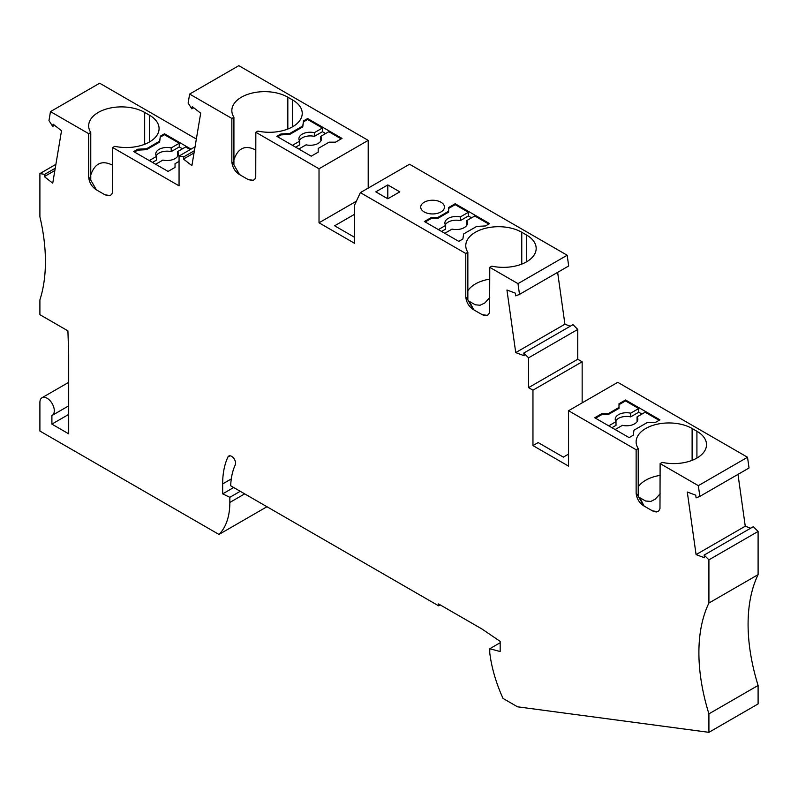 <?xml version="1.0" encoding="UTF-8"?>
<svg xmlns="http://www.w3.org/2000/svg" width="798" height="798" viewBox="0 0 798 798"><rect width="100%" height="100%" fill="white"/><g stroke="black" fill="none" stroke-linecap="round" stroke-linejoin="round"><path stroke-width="1.2" d="M196.348 139.042L99.66 83.211L50.474 111.61L88.688 133.675L90.763 132.478L90.763 180.119L88.688 177.076C89.236 182.493 91.74 186.712 96.219 189.734A22.623 13.057 0 0 0 96.289 189.675L90.763 180.119M368.207 188.099L368.207 140.368L238.821 65.665L189.635 94.064L231.849 118.433L231.849 161.844C232.398 167.251 234.901 171.47 239.38 174.503A22.623 13.057 0 0 0 239.45 174.433A32.798 18.933 0 0 0 241.445 175.69L246.243 178.463A32.798 18.933 0 0 0 248.427 179.62A22.623 13.057 0 0 0 248.308 179.66L253.006 180.508L254.891 179.121L255.749 176.887L255.839 132.288L319.02 168.767L319.02 222.792L354.611 243.34L354.611 205.016L360.357 192.627L409.544 164.238L567.179 255.24L568.685 265.983L519.498 294.382L517.992 283.639L489.773 267.35L491.857 266.153A32.798 18.933 180 0 0 536.176 248.417A32.798 18.933 180 0 0 526.56 235.031L521.762 232.258A32.798 18.933 180 0 0 486.022 228.148A32.798 18.933 180 0 0 465.773 245.644A32.798 18.933 180 0 0 467.857 252.298L467.857 299.938L465.783 296.906C466.331 302.312 468.835 306.532 473.314 309.564L475.379 310.751A32.798 18.933 180 0 1 473.384 309.494A22.623 13.057 180 0 1 473.314 309.564M570.281 326.212L564.914 324.197L557.642 272.357M582.151 402.87L582.151 361.773L577.752 359.24L577.752 329.434L572.964 324.656L523.777 353.055L524.156 355.748L515.727 352.596L506.939 290.003L515.378 293.155L515.747 295.849L519.498 294.382M266.971 506.73L218.981 534.441A79.172 45.715 -120 0 0 229.844 502.441L229.844 497.304L222.652 493.872L222.652 483.917A93.875 54.204 -120 0 1 227.919 457.035A5.656 3.262 -120 0 1 228.767 456.057A5.656 3.262 -120 0 1 233.834 458.421A5.656 3.262 -120 0 1 235.28 464.885A82.563 47.671 -120 0 0 230.692 485.792L438.591 605.812L438.591 603.966L481.892 628.964L500.176 641.373L500.176 651.527L489.773 648.744L489.773 652.914A107.451 62.035 60 0 0 503.039 698.44L517.533 706.809L708.913 732.335L708.913 713.861A169.655 97.955 -120 0 1 708.913 603.039L708.913 559.847L704.135 555.069L704.504 557.762L696.075 554.61L687.287 492.017L695.726 495.169L696.105 497.862L699.846 496.396L749.033 467.997L747.527 457.254L617.742 382.322L568.555 410.721L568.555 466.132L532.964 445.583L538.161 442.581L563.358 457.124L568.555 454.132M750.639 528.226L745.262 526.211L737.99 474.371M708.913 603.039L758.1 574.64L758.1 531.448L753.312 526.68L704.135 555.069M758.1 574.64A169.655 97.955 -120 0 0 758.1 685.462L758.1 703.936L708.913 732.335M68.688 405.863L52.189 415.389A10.184 5.875 -120 0 1 51.9 415.539L51.9 424.117L68.688 433.813L68.688 354.392L67.91 330.851L39.9 314.681L39.9 299.908A169.655 97.955 -120 0 0 39.9 216.787L39.9 173.595L55.89 164.358M52.189 415.389A10.184 5.875 -120 0 0 52.189 403.628A10.184 5.875 -120 0 0 42.005 397.753A10.184 5.875 -120 0 0 39.9 402.411L39.9 431.04L218.981 534.441M699.846 496.396L698.34 485.653L747.527 457.254M652.594 510.959A22.623 13.057 180 0 1 652.714 510.92A32.798 18.933 180 0 1 650.53 509.772L654.031 511.628L656.694 511.947L658.789 510.89L659.976 508.555L660.126 463.588L698.34 485.653M650.53 509.772L645.732 506.999A32.798 18.933 180 0 1 643.737 505.733A22.623 13.057 180 0 1 643.667 505.802L645.732 506.999M643.667 505.802C639.188 502.78 636.684 498.56 636.136 493.144L636.136 449.743L568.555 410.721M523.777 353.055L528.565 357.833L528.565 387.638L532.964 390.172L532.964 445.583M482.241 314.721A22.623 13.057 180 0 1 482.361 314.671A32.798 18.933 180 0 1 480.177 313.524L483.678 315.39L486.341 315.709L488.436 314.651L489.623 312.317L489.773 267.35M480.177 313.524L475.379 310.751M360.357 192.627L465.783 253.495L465.783 296.906M248.308 179.66L246.243 178.463M241.445 175.69L239.38 174.503M189.635 94.064L188.129 103.062L191.869 108.857L192.248 106.603L200.687 113.186L191.899 165.635L183.47 159.051L194.024 152.957M105.146 194.892L103.082 193.705A32.798 18.933 0 0 0 105.266 194.852A22.623 13.057 0 0 0 105.146 194.892L109.845 195.749L111.74 194.353L112.588 192.128L112.678 147.53L179.061 185.854L179.061 156.049L183.849 156.797L183.47 159.051M96.289 189.675A32.798 18.933 0 0 0 98.284 190.931L103.082 193.705M98.284 190.931L96.219 189.734M88.688 177.076L88.688 133.675M39.9 173.595L44.688 174.343L44.309 176.597L52.738 183.181L61.526 130.732L53.087 124.149L52.708 126.403L48.967 120.608L50.474 111.61M51.9 424.117L68.688 414.421M44.688 174.343L55.242 168.248M44.309 176.597L54.863 170.503M52.708 126.403L54.593 125.316M183.849 156.797L194.403 150.702M191.869 108.857L193.754 107.77M354.611 214.253L334.621 225.794L354.611 237.335M319.02 222.792L356.367 201.226M319.02 168.767L368.207 140.368M532.964 390.172L582.151 361.773M528.565 387.638L577.752 359.24M515.727 352.596L564.914 324.197M528.565 357.833L577.752 329.434M696.075 554.61L745.262 526.211M708.913 559.847L758.1 531.448M489.773 648.744L500.176 642.739M438.591 605.812L440.187 604.894M233.674 487.508L222.652 493.872M240.248 491.299L229.844 497.304M708.913 713.861L758.1 685.462M655.836 422.202L647.078 422.641L633.991 430.202L633.223 435.259L629.133 437.623L594.749 417.763L601.712 413.743L608.116 413.743L618.999 407.459L618.999 403.758L625.532 399.988L659.926 419.838L655.836 422.202M696.913 458.052L696.913 431.269L692.115 428.496A32.798 18.933 180 0 0 656.375 424.396A32.798 18.933 180 0 0 636.126 441.893A32.798 18.933 180 0 0 638.21 448.536L636.136 449.743M696.913 431.269A32.798 18.933 180 0 1 706.519 444.666A32.798 18.933 180 0 1 662.21 462.391L660.126 463.588M659.128 420.307L645.133 412.227L637.063 416.875L637.063 420.576A11.312 6.534 0 0 1 637.383 421.115M615.138 429.543L622.41 425.344A11.312 6.534 0 0 0 637.851 419.269A11.312 6.534 0 0 0 637.063 416.875M625.532 399.988L625.532 400.915L618.999 404.686M608.744 425.843L616.006 421.653A11.312 6.534 0 0 1 615.228 419.269A11.312 6.534 0 0 1 630.669 413.184L638.729 408.526L625.532 400.915M638.729 408.526L638.729 412.227L641.931 414.072M608.116 413.743L608.116 414.661L618.999 408.377L618.999 407.459M601.712 413.743L601.712 414.661L595.547 418.222M608.116 414.661L601.712 414.661M630.669 413.184L630.669 416.875L638.729 412.227M630.669 416.875A11.312 6.534 0 0 0 615.687 421.115M611.936 427.688L616.006 425.344L616.006 421.653M638.21 448.536L638.21 496.186L636.136 493.144M638.21 496.186L643.737 505.733M660.126 493.763L655.258 499.159L650.839 501.423L645.592 501.014L639.866 497.733L644.006 505.922M660.126 475.369A32.798 18.933 -0 0 0 638.21 486.96M652.714 510.92L657.751 511.628M517.992 283.639L567.179 255.24M440.985 211.939A11.88 6.853 180 0 1 428.047 213.425A11.88 6.853 180 0 1 420.716 207.091A11.88 6.853 180 0 1 424.197 202.243A11.88 6.853 180 0 1 437.134 200.757A11.88 6.853 180 0 1 444.466 207.091A11.88 6.853 180 0 1 440.985 211.939M399.798 191.849L387.808 184.927L375.808 191.849L387.808 198.782L399.798 191.849M424.396 221.525L431.359 217.495L437.763 217.495L448.646 211.211L448.646 207.52L455.189 203.739L489.573 223.6L485.483 225.954L476.725 226.403L463.638 233.954L462.87 239.011L458.78 241.375L424.396 221.525M465.783 253.495L467.857 252.298M387.808 184.927L387.808 198.782M438.391 229.605L445.653 225.405L445.653 229.096L441.583 231.45M445.653 225.405A11.312 6.534 0 0 1 444.875 223.021A11.312 6.534 0 0 1 460.316 216.946L460.316 220.637A11.312 6.534 0 0 0 445.334 224.866M460.316 220.637L468.376 215.979L471.578 217.824M467.03 224.866A11.312 6.534 0 0 0 466.71 224.328L466.71 220.637A11.312 6.534 0 0 1 467.498 223.021A11.312 6.534 0 0 1 452.057 229.096L444.785 233.295M460.316 216.946L468.376 212.288L468.376 215.979M431.359 217.495L431.359 218.423L425.194 221.984M488.775 224.058L474.78 215.979L466.71 220.637M455.189 203.739L455.189 204.667L448.646 208.438M468.376 212.288L455.189 204.667M437.763 217.495L437.763 218.423L448.646 212.138L448.646 211.211M437.763 218.423L431.359 218.423M473.653 309.674L469.513 301.494L475.249 304.766L480.107 305.255L484.905 302.911L489.773 297.514M467.857 299.938L473.384 309.494M489.773 279.12A32.798 18.933 -0 0 0 467.857 290.711M482.361 314.671L487.398 315.39M253.465 180.328L248.427 179.62M239.45 174.433L233.924 164.877L233.924 117.236A32.798 18.933 180 0 1 231.839 110.583A32.798 18.933 180 0 1 252.088 93.087A32.798 18.933 180 0 1 287.829 97.196L292.627 99.969A32.798 18.933 180 0 1 302.233 113.356A32.798 18.933 180 0 1 257.924 131.091L255.839 132.288M233.924 159.809C238.043 147.889 245.355 144.638 255.839 150.054M311.22 156.179L318.193 152.159L318.193 148.468L329.075 142.184L335.479 142.184L342.013 138.403L307.629 118.553L303.539 120.907L302.771 125.974L289.684 133.525L280.926 133.964L276.836 136.328L311.22 156.179M231.849 118.433L233.924 117.236M277.634 136.787L280.926 134.892L280.926 133.964M298.831 149.027L306.093 144.827A11.312 6.534 180 0 0 321.534 138.752A11.312 6.534 180 0 0 320.756 136.368L320.756 140.059A11.312 6.534 180 0 1 321.075 140.598M320.756 136.368L328.816 131.71L341.215 138.872M299.38 140.598A11.312 6.534 180 0 1 314.352 136.368L322.422 131.71L322.422 128.019L314.352 132.677L314.352 136.368M314.352 132.677A11.312 6.534 180 0 0 298.911 138.752A11.312 6.534 180 0 0 299.699 141.136L299.699 144.827L295.629 147.181M325.624 133.555L322.422 131.71M299.699 141.136L292.427 145.336M289.684 133.525L289.684 134.453L280.926 134.892M289.684 134.453L302.771 126.892L302.771 125.974M303.539 120.907L302.771 126.892M303.539 121.835L307.629 119.471L322.422 128.019M307.629 118.553L307.629 119.471M318.193 149.386L318.193 152.159M231.849 161.844L233.924 164.877M144.667 144.278L144.667 112.438A32.798 18.933 0 0 0 108.927 108.329A32.798 18.933 0 0 0 88.678 125.825A32.798 18.933 0 0 0 90.763 132.478M90.763 175.051C94.882 163.131 102.194 159.879 112.678 165.286M191.041 149.126L164.468 133.795L160.378 136.149L159.61 141.206L146.523 148.767L137.765 149.206L133.675 151.57L168.069 171.42L175.031 167.4L175.031 163.71L179.061 161.376M112.678 147.53L114.762 146.323A32.798 18.933 0 0 0 159.081 128.598A32.798 18.933 0 0 0 149.465 115.201L144.667 112.438M155.67 164.268L162.932 160.069A11.312 6.534 180 0 0 178.373 153.994A11.312 6.534 180 0 0 177.595 151.61L177.595 155.301A11.312 6.534 180 0 1 177.914 155.839M177.595 151.61L185.655 146.952L190.233 149.595M156.218 155.839A11.312 6.534 180 0 1 171.191 151.61L179.261 146.952L179.261 143.251L171.191 147.909L171.191 151.61M171.191 147.909A11.312 6.534 180 0 0 155.75 153.994A11.312 6.534 180 0 0 156.538 156.378L156.538 160.069L152.468 162.423M182.463 148.797L179.261 146.952M156.538 156.378L149.266 160.568M134.473 152.029L137.765 150.134L137.765 149.206M160.378 136.149L159.61 142.134L146.523 149.685L146.523 148.767M159.61 142.134L159.61 141.206M160.378 137.076L164.468 134.712L179.261 143.251M146.523 149.685L137.765 150.134M164.468 133.795L164.468 134.712M175.031 164.627L175.031 167.4M179.061 156.049L195.051 146.812M110.304 195.57L105.266 194.852M227.919 457.035L230.033 455.808M222.652 483.917L231.29 478.93M229.844 502.441L244.697 493.872M692.115 460.336L692.115 428.496M521.762 264.098L521.762 232.258M526.56 261.804L526.56 235.031M287.829 129.037L287.829 97.196M292.627 126.742L292.627 99.969M149.465 141.984L149.465 115.201M68.688 382.352L42.005 397.753"/></g></svg>
